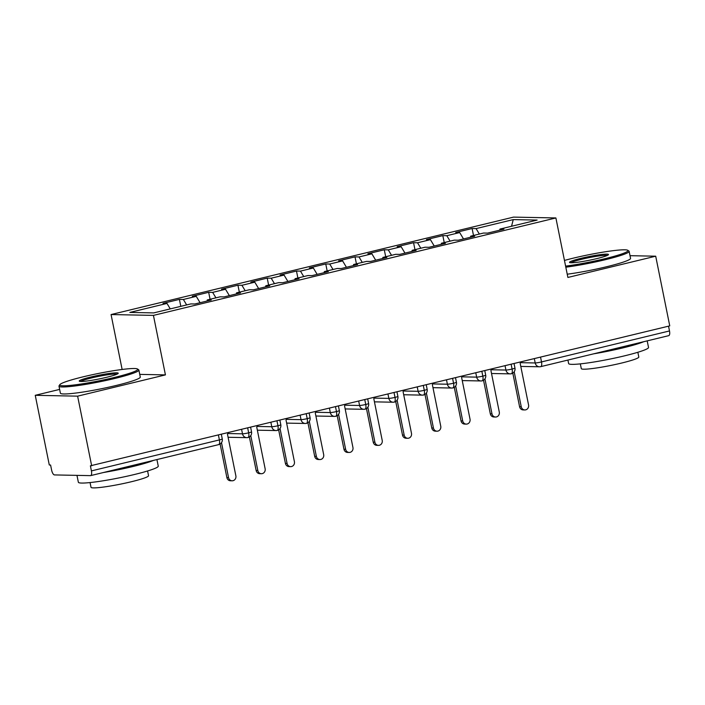 <?xml version="1.0" encoding="UTF-8"?>
<svg xmlns="http://www.w3.org/2000/svg" width="705" height="705" viewBox="0 0 705 705"><rect width="100%" height="100%" fill="white"/><g stroke="black" fill="none" stroke-linecap="round" stroke-linejoin="round"><path stroke-width="1.06" d="M59.643 389.407L35.25 395.311L49.297 465L50.584 465.027L51.615 470.112A4.891 1.868 -103.6 0 0 54.497 474.923L90.451 475.637A4.891 1.868 -103.6 0 0 90.637 475.619A4.891 1.868 -103.6 0 0 91.412 470.905L90.39 465.811L669.75 325.877L655.703 256.197L630.014 255.686M122.132 369.464L111.064 314.553L513.522 217.114L555.892 217.951L153.434 315.391L111.064 314.553M166.988 303.432L129.817 312.43L153.699 312.905L190.87 303.908L194.853 303.987L211.244 300.013L207.261 299.942L220.145 296.823L224.119 296.902L240.511 292.927L236.536 292.848L249.411 289.737L253.395 289.817L269.786 285.842L265.803 285.763L278.687 282.643L282.661 282.723L299.052 278.757L295.078 278.678L307.953 275.558L311.936 275.637L328.327 271.672L324.344 271.592L337.219 268.473L341.202 268.552L357.594 264.587L353.61 264.507L366.494 261.388L370.469 261.467L386.86 257.501L382.885 257.422L395.761 254.302L399.744 254.382L416.135 250.416L412.152 250.337L425.036 247.217L429.01 247.296L445.401 243.322L441.427 243.243L454.302 240.132L458.285 240.211L474.676 236.237L470.693 236.157L483.568 233.038L487.552 233.117L503.943 229.151L499.96 229.072L537.131 220.075L513.249 219.599L476.078 228.596L472.103 228.517L455.712 232.491L459.686 232.571L446.811 235.69L442.828 235.611L426.437 239.577L430.42 239.656L417.536 242.776L413.562 242.696L397.171 246.662L401.154 246.741L388.27 249.861L384.287 249.781L367.895 253.747L371.879 253.826L359.004 256.946L355.02 256.867L338.629 260.832L342.612 260.912L329.728 264.031L325.754 263.952L309.363 267.918L313.337 267.997L300.462 271.117L296.479 271.037L280.088 275.012L284.071 275.091L271.196 278.202L267.213 278.123L250.821 282.097L254.805 282.176L241.921 285.287L237.938 285.217L221.555 289.182L225.529 289.262L212.654 292.381L208.671 292.302L192.28 296.267L196.263 296.347L183.379 299.466L179.405 299.387L163.014 303.353L166.988 303.432L170.266 308.896M183.379 299.466L186.658 304.93M196.263 296.347L200.088 302.718M212.654 292.381L215.933 297.836M225.529 289.262L229.354 295.633M207.261 299.942L207.041 301.035M241.921 285.287L245.199 290.751M254.805 282.176L258.629 288.548M236.536 292.848L236.307 293.95M271.196 278.202L274.474 283.666M284.071 275.091L287.896 281.462M265.803 285.763L265.582 286.864M300.462 271.117L303.74 276.58M313.337 267.997L317.162 274.368M295.078 278.678L294.849 279.779M329.728 264.031L333.007 269.495M342.612 260.912L346.437 267.283M324.344 271.592L324.124 272.685M359.004 256.946L362.282 262.41M371.879 253.826L375.703 260.198M353.61 264.507L353.39 265.6M388.27 249.861L391.548 255.325M401.154 246.741L404.978 253.113M382.885 257.422L382.656 258.515M417.536 242.776L420.823 248.231M430.42 239.656L434.245 246.027M412.152 250.337L411.931 251.429M446.811 235.69L450.09 241.145M459.686 232.571L463.511 238.942M441.427 243.243L441.198 244.344M540.55 357.162L541.51 361.929L669.494 330.945L668.534 326.177M669.494 330.945A4.891 1.868 76.4 0 1 668.719 335.659A4.891 1.868 76.4 0 1 668.525 335.677M476.078 228.596L479.356 234.06M513.249 219.599L511.548 226.27M470.693 236.157L470.473 237.259M35.25 395.311L77.62 396.157L91.676 465.838M555.892 217.951L567.886 277.453L655.703 256.197M77.62 396.157L165.428 374.893L153.434 315.391M165.428 374.893L139.749 374.381M499.96 229.072L499.739 230.174M472.103 228.517L473.504 235.479M491.517 373.5L510.217 373.87A4.891 4.494 -88.9 0 0 511.134 373.791A4.891 1.868 -103.6 0 0 511.292 373.773A4.891 1.868 -103.6 0 0 512.094 369.05L511.134 364.282M491.253 369.755L505.926 370.046A4.891 4.494 -88.9 0 0 510.217 373.87L511.292 373.773A4.891 1.868 -103.6 0 0 511.319 373.765A4.891 4.891 0 0 0 514.958 368.045A4.891 0.449 168.6 0 1 512.094 369.05A4.891 0.449 168.6 0 1 505.926 370.046L505.062 365.754M442.828 235.611L444.229 242.564M413.562 242.696L414.963 249.649M384.287 249.781L385.697 256.743M355.02 256.867L356.422 263.829M325.754 263.952L327.155 270.914M296.479 271.037L297.88 277.999M267.213 278.123L268.614 285.084M237.938 285.217L239.348 292.17M208.671 292.302L210.072 299.255M179.405 299.387L180.806 306.34M462.251 380.585L480.951 380.956A4.891 4.494 -88.9 0 0 481.859 380.876A4.891 1.868 -103.6 0 0 482.026 380.859A4.891 1.868 -103.6 0 0 482.828 376.144L481.859 371.368M461.986 376.84L476.659 377.131A4.891 4.494 -88.9 0 0 480.951 380.956L482.026 380.859A4.891 1.868 -103.6 0 0 482.053 380.859A4.891 4.891 0 0 0 485.692 375.139A4.891 0.449 168.6 0 1 482.828 376.144A4.891 0.449 168.6 0 1 476.659 377.131L475.787 372.839M432.976 387.671L451.676 388.041A4.891 4.494 -88.9 0 0 452.592 387.962A4.891 1.868 -103.6 0 0 452.751 387.944A4.891 1.868 -103.6 0 0 452.777 387.944A4.891 1.868 -103.6 0 0 453.553 383.229L452.592 378.453M403.709 394.756L422.41 395.135A4.891 4.494 -88.9 0 0 423.317 395.047A4.891 1.868 -103.6 0 0 423.485 395.029A4.891 1.868 -103.6 0 0 423.511 395.029A4.891 1.868 -103.6 0 0 424.287 390.314L423.326 385.547M374.434 401.85L393.143 402.22A4.891 4.494 -88.9 0 0 394.051 402.132A4.891 1.868 -103.6 0 0 394.218 402.123A4.891 1.868 -103.6 0 0 395.012 397.4L394.051 392.632M374.179 398.105L388.843 398.395A4.891 4.494 -88.9 0 0 393.143 402.22L394.218 402.123A4.891 1.868 -103.6 0 0 394.236 402.114A4.891 4.891 0 0 0 397.884 396.395A4.891 0.449 168.6 0 1 395.012 397.4A4.891 0.449 168.6 0 1 388.843 398.387L387.979 394.095M345.168 408.935L363.868 409.305A4.891 4.494 -88.9 0 0 364.785 409.217A4.891 1.868 -103.6 0 0 364.943 409.208A4.891 1.868 -103.6 0 0 364.97 409.2A4.891 1.868 -103.6 0 0 365.745 404.485L364.785 399.717M315.902 416.02L334.602 416.391A4.891 4.494 -88.9 0 0 335.51 416.311A4.891 1.868 -103.6 0 0 335.677 416.294A4.891 1.868 -103.6 0 0 335.703 416.285A4.891 1.868 -103.6 0 0 336.479 411.57L335.518 406.803M286.627 423.106L305.327 423.476A4.891 4.494 -88.9 0 0 306.243 423.397A4.891 1.868 -103.6 0 0 306.402 423.379A4.891 1.868 -103.6 0 0 306.428 423.37A4.891 1.868 -103.6 0 0 307.204 418.655L306.243 413.888M257.36 430.191L276.06 430.561A4.891 4.494 -88.9 0 0 276.977 430.482A4.891 1.868 -103.6 0 0 277.136 430.464A4.891 1.868 -103.6 0 0 277.937 425.75L276.977 420.973M257.096 426.446L271.769 426.736A4.891 4.494 -88.9 0 0 276.06 430.561L277.136 430.464A4.891 1.868 -103.6 0 0 277.162 430.455A4.891 4.891 0 0 0 280.801 424.745A4.891 0.449 168.6 0 1 277.937 425.75A4.891 0.449 168.6 0 1 271.769 426.736L270.905 422.445M228.085 437.276L246.794 437.646A4.891 4.494 -88.9 0 0 247.702 437.567A4.891 1.868 -103.6 0 0 247.869 437.549A4.891 1.868 -103.6 0 0 247.896 437.549A4.891 1.868 -103.6 0 0 248.662 432.835L247.702 428.058M524.82 409.94L523.154 409.905A4.071 3.745 -88.9 0 1 519.576 406.714L521.242 406.75A4.071 3.745 91.1 0 0 524.82 409.94A4.071 3.745 91.1 0 0 528.565 404.978L520.158 363.295L520.977 361.903M519.576 406.714L512.808 373.13M521.242 406.75L514.192 371.791M495.553 417.025L493.888 416.99A4.071 3.745 -88.9 0 1 490.31 413.8L491.975 413.835A4.071 3.745 91.1 0 0 495.553 417.025A4.071 3.745 91.1 0 0 499.29 412.064L490.891 370.381L491.702 368.988M490.31 413.8L483.533 380.224M491.975 413.835L484.925 378.876M466.287 424.11L464.613 424.075A4.071 3.745 -88.9 0 1 461.035 420.885L462.709 420.92A4.071 3.745 91.1 0 0 466.287 424.11A4.071 3.745 91.1 0 0 470.024 419.149L461.616 377.466L462.436 376.073M461.035 420.885L454.267 387.309M462.709 420.92L455.659 385.961M437.012 431.196L435.346 431.16A4.071 3.745 -88.9 0 1 431.768 427.97L433.434 428.005A4.071 3.745 91.1 0 0 437.012 431.196A4.071 3.745 91.1 0 0 440.757 426.234L432.35 384.551L433.17 383.159M431.768 427.97L424.992 394.395M433.434 428.005L426.384 393.046M407.746 438.281L406.071 438.246A4.071 3.745 -88.9 0 1 402.493 435.064L404.168 435.091A4.071 3.745 91.1 0 0 407.746 438.281A4.071 3.745 91.1 0 0 411.482 433.319L403.075 391.636L403.894 390.244M402.493 435.064L395.725 401.48M404.168 435.091L397.118 400.132M565.604 266.129A39.771 3.684 -11.4 0 0 604.67 258.761A39.771 3.684 -11.4 0 0 627.758 250.284A39.771 3.684 -11.4 0 0 573.341 258.145A39.771 3.684 -11.4 0 0 564.458 260.436M627.758 250.284L628.904 251.042A40.749 3.772 168.6 0 1 629.142 251.35A40.749 3.772 168.6 0 1 605.251 259.722A40.749 3.772 168.6 0 1 565.824 267.195M596.835 258.603A19.89 1.842 168.6 0 1 569.631 262.533A19.89 1.842 168.6 0 1 581.176 258.294A19.89 1.842 168.6 0 1 608.45 254.708A19.89 1.842 168.6 0 1 596.835 258.603M607.358 255.421A18.912 1.754 -11.4 0 0 581.748 259.255A18.912 1.754 -11.4 0 0 570.909 262.771M647.19 340.868L648.521 347.442A40.749 3.772 168.6 0 1 624.621 355.822A40.749 3.772 168.6 0 1 568.627 363.551L567.922 360.061M643.709 341.714A40.749 3.772 168.6 0 1 623.017 347.865A40.749 3.772 168.6 0 1 593.636 353.839M637.849 352.271L638.809 357.021A29.337 2.714 168.6 0 1 621.607 363.049A29.337 2.714 168.6 0 1 581.29 368.618L580.33 363.868M629.142 251.35L630.552 258.347A40.749 3.772 168.6 0 1 606.661 266.728A40.749 3.772 168.6 0 1 567.234 274.201M114.404 377.457A39.771 3.684 -11.4 0 0 137.484 368.988A39.771 3.684 -11.4 0 0 83.075 376.84A39.771 3.684 -11.4 0 0 59.855 384.639A39.771 3.684 -11.4 0 0 114.404 377.457M137.484 368.988L138.629 369.737A40.749 3.772 168.6 0 1 138.876 370.046A40.749 3.772 168.6 0 1 114.977 378.426A40.749 3.772 168.6 0 1 58.982 386.155A40.749 3.772 168.6 0 1 59.088 385.776L59.855 384.639M106.57 377.307A19.89 1.842 168.6 0 1 79.365 381.229A19.89 1.842 168.6 0 1 90.901 376.99A19.89 1.842 168.6 0 1 118.176 373.403A19.89 1.842 168.6 0 1 106.57 377.307M117.092 374.117A18.912 1.754 -11.4 0 0 91.483 377.959A18.912 1.754 -11.4 0 0 80.643 381.467M156.924 459.572L158.255 466.146A40.749 3.772 168.6 0 1 134.355 474.518A40.749 3.772 168.6 0 1 78.361 482.255L76.968 475.373M153.443 460.409A40.749 3.772 168.6 0 1 132.751 466.56A40.749 3.772 168.6 0 1 103.362 472.535M147.583 470.966L148.543 475.716A29.337 2.714 168.6 0 1 131.333 481.744A29.337 2.714 168.6 0 1 91.016 487.314L90.064 482.564M138.876 370.046L140.286 377.052A40.749 3.772 168.6 0 1 116.387 385.423A40.749 3.772 168.6 0 1 60.392 393.161L58.982 386.155M378.47 445.366L376.805 445.34A4.071 3.745 -88.9 0 1 373.227 442.15L374.893 442.176A4.071 3.745 91.1 0 0 378.47 445.366A4.071 3.745 91.1 0 0 382.216 440.405L373.809 398.722L374.628 397.329M373.227 442.15L366.459 408.565M374.893 442.176L367.851 407.226M349.204 452.451L347.539 452.425A4.071 3.745 -88.9 0 1 343.961 449.235L345.626 449.27A4.071 3.745 91.1 0 0 349.204 452.451A4.071 3.745 91.1 0 0 352.941 447.499L344.542 405.816L345.353 404.423M343.961 449.235L337.184 415.65M345.626 449.27L338.576 414.311M319.938 459.545L318.263 459.51A4.071 3.745 -88.9 0 1 314.686 456.32L316.36 456.355A4.071 3.745 91.1 0 0 319.938 459.545A4.071 3.745 91.1 0 0 323.674 454.584L315.267 412.901L316.087 411.508M314.686 456.32L307.918 422.736M316.36 456.355L309.31 421.396M290.663 466.631L288.997 466.595A4.071 3.745 -88.9 0 1 285.419 463.405L287.085 463.441A4.071 3.745 91.1 0 0 290.663 466.631A4.071 3.745 91.1 0 0 294.408 461.669L286.001 419.986L286.82 418.594M285.419 463.405L278.642 429.83M287.085 463.441L280.035 428.481M261.396 473.716L259.722 473.681A4.071 3.745 -88.9 0 1 256.144 470.491L257.818 470.526A4.071 3.745 91.1 0 0 261.396 473.716A4.071 3.745 91.1 0 0 265.133 468.754L256.726 427.071L257.545 425.679M256.144 470.491L249.376 436.915M257.818 470.526L250.768 435.567M232.121 480.801L230.456 480.766A4.071 3.745 -88.9 0 1 226.878 477.576L228.543 477.611A4.071 3.745 91.1 0 0 232.121 480.801A4.071 3.745 91.1 0 0 235.867 475.84L227.459 434.157L228.279 432.764M226.878 477.576L220.11 444M228.543 477.611L221.502 442.652M520.528 362.67L535.192 362.96A4.891 0.449 168.6 0 0 541.51 361.929A4.891 1.868 76.4 0 1 540.735 366.644A4.891 1.868 76.4 0 1 540.55 366.671A4.891 4.494 -88.9 0 1 535.192 362.96L534.328 358.669M91.412 470.905L219.396 439.92L218.435 435.144M218.435 444.652A4.891 1.868 -103.6 0 0 218.62 444.635A4.891 1.868 -103.6 0 0 219.396 439.92A4.891 0.449 168.6 0 0 222.26 438.915L221.361 434.439M432.711 383.925L447.384 384.216L446.521 379.924M403.445 391.011L418.118 391.301L417.254 387.01M344.904 405.19L359.576 405.481L358.713 401.189M315.637 412.275L330.31 412.566L329.438 408.274M286.362 419.36L301.035 419.651L300.171 415.36M227.83 433.531L242.494 433.822L241.63 429.53M452.777 387.944A4.891 4.891 0 0 0 456.426 382.225A4.891 0.449 168.6 0 1 453.553 383.229A4.891 0.449 168.6 0 1 447.384 384.216A4.891 4.494 -88.9 0 0 451.676 388.041L452.751 387.944M423.511 395.029A4.891 4.891 0 0 0 427.151 389.31A4.891 0.449 168.6 0 1 424.287 390.314A4.891 0.449 168.6 0 1 418.118 391.301A4.891 4.494 -88.9 0 0 422.41 395.135L423.485 395.029M364.97 409.2A4.891 4.891 0 0 0 368.609 403.48A4.891 0.449 168.6 0 1 365.745 404.485A4.891 0.449 168.6 0 1 359.576 405.472A4.891 4.494 -88.9 0 0 363.868 409.305L364.943 409.208M335.703 416.285A4.891 4.891 0 0 0 339.343 410.566A4.891 0.449 168.6 0 1 336.479 411.57A4.891 0.449 168.6 0 1 330.31 412.566A4.891 4.494 -88.9 0 0 334.602 416.391L335.677 416.294M306.428 423.37A4.891 4.891 0 0 0 310.077 417.651A4.891 0.449 168.6 0 1 307.204 418.655A4.891 0.449 168.6 0 1 301.035 419.651A4.891 4.494 -88.9 0 0 305.327 423.476L306.402 423.379M247.896 437.549A4.891 4.891 0 0 0 251.535 431.83A4.891 0.449 168.6 0 1 248.662 432.835A4.891 0.449 168.6 0 1 242.494 433.822A4.891 4.494 -88.9 0 0 246.794 437.646L247.869 437.549M668.719 335.659L540.735 366.644A4.891 4.891 0 0 1 539.484 366.785L520.784 366.415M222.26 438.915A4.891 4.891 0 0 1 218.62 444.635L90.637 475.619M514.958 368.045L514.06 363.577M485.692 375.139L484.793 370.663M456.426 382.225L455.518 377.748M427.151 389.31L426.252 384.833M397.884 396.395L396.977 391.918M368.609 403.48L367.71 399.004M339.343 410.566L338.444 406.098M310.077 417.651L309.169 413.183M280.801 424.745L279.903 420.268M251.535 431.83L250.636 427.353"/></g></svg>
